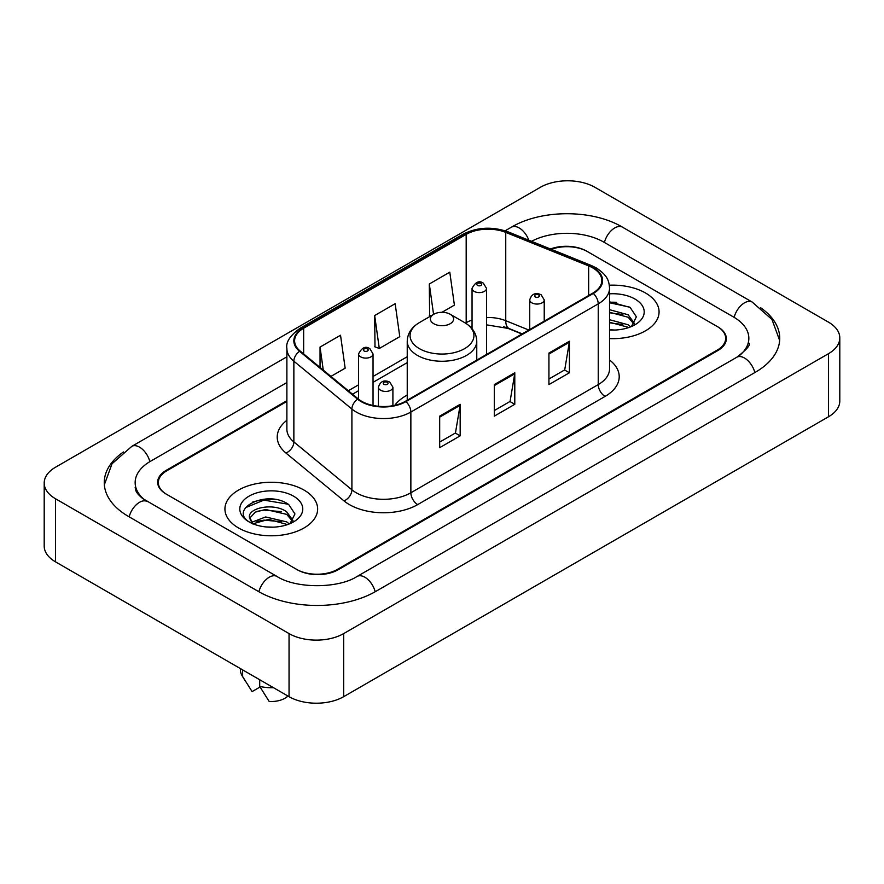 <?xml version="1.0" encoding="UTF-8"?>
<svg xmlns="http://www.w3.org/2000/svg" width="884" height="884" viewBox="0 0 884 884"><rect width="100%" height="100%" fill="white"/><g stroke="black" fill="none" stroke-linecap="round" stroke-linejoin="round"><path stroke-width="1.33" d="M407.237 395.082A51.184 29.548 0 0 0 394.828 405.314M521.947 334.019L507.051 327.997A38.631 22.299 0 0 0 503.604 326.76M286.88 401.458L166.811 470.774A28.973 16.73 0 0 0 158.335 482.609A28.973 16.73 0 0 0 166.811 494.432L296.56 569.34A28.973 16.73 0 0 0 337.522 569.34L717.189 350.141A28.973 16.73 0 0 0 725.665 338.318A28.973 16.73 0 0 0 717.189 326.494L587.44 251.586A28.973 16.73 0 0 0 551.318 249.332M739.212 355.755A52.145 30.111 0 0 0 748.847 338.318A52.145 30.111 0 0 0 733.576 317.024L603.827 242.128A52.145 30.111 0 0 0 531.516 241.332M286.88 382.54L150.424 461.315A52.145 30.111 0 0 0 135.153 482.609A52.145 30.111 0 0 0 144.788 500.035M289.046 633.596A38.631 22.299 0 0 0 343.666 633.596L828.485 353.688A38.631 22.299 0 0 0 839.8 337.92A38.631 22.299 0 0 0 828.485 322.152L594.954 187.32A38.631 22.299 0 0 0 540.334 187.32L55.515 467.227A38.631 22.299 0 0 0 44.2 482.995A38.631 22.299 0 0 0 55.515 498.764L289.046 633.596L289.046 696.68A38.631 22.299 0 0 0 343.666 696.68L828.485 416.773A38.631 22.299 0 0 0 839.8 401.004L839.8 337.92M44.2 482.995L44.2 546.08A38.631 22.299 0 0 0 55.515 561.848L289.046 696.68M123.462 451.945A83.052 47.946 0 0 0 104.257 482.609A83.052 47.946 0 0 0 128.578 516.51L258.316 591.418A83.052 47.946 0 0 0 375.766 591.418L755.422 372.219A83.052 47.946 0 0 0 779.743 338.318A83.052 47.946 0 0 0 760.538 307.654M522.024 333.986L507.129 327.964A38.631 22.299 0 0 0 504.698 327.058M275.156 499.449A38.631 22.299 0 0 0 252.548 502.134M616.579 302.328A38.631 22.299 0 0 0 609.551 302.295M645.486 292.98A46.355 26.763 0 0 0 609.33 285.212A46.355 26.763 0 0 1 645.486 292.98A46.355 26.763 0 0 1 659.066 311.897A46.355 26.763 0 0 0 645.486 292.98M304.063 490.101A46.355 26.763 0 0 0 253.553 484.299A46.355 26.763 0 0 0 224.934 509.018A46.355 26.763 0 0 0 238.514 527.947A46.355 26.763 0 0 0 289.024 533.748A46.355 26.763 0 0 0 317.643 509.018A46.355 26.763 0 0 0 304.063 490.101A46.355 26.763 0 0 0 253.553 484.299A46.355 26.763 0 0 0 224.934 509.018A46.355 26.763 0 0 0 238.514 527.947A46.355 26.763 0 0 0 289.024 533.748A46.355 26.763 0 0 0 317.643 509.018A46.355 26.763 0 0 0 304.063 490.101M592.766 267.907A30.907 17.846 180 0 1 601.816 280.515A30.907 17.846 180 0 1 592.766 293.134L405.402 401.314A30.907 17.846 180 0 1 358.241 398.927L300.195 351.07A30.907 17.846 180 0 1 294.604 340.837A30.907 17.846 180 0 1 303.654 328.229L466.177 234.393A30.907 17.846 180 0 1 505.747 232.393L588.645 265.907A30.907 17.846 180 0 1 592.766 267.907M593.319 267.587A31.669 18.288 0 0 0 589.087 265.543L506.189 232.028A31.669 18.288 0 0 0 465.625 234.083L303.113 327.909A31.669 18.288 0 0 0 299.554 351.324L357.6 399.192A31.669 18.288 0 0 0 405.944 401.623L593.319 293.455A31.669 18.288 0 0 0 593.319 267.587M439.679 416.143L439.679 447.68L460.166 435.845L460.166 404.308L439.679 416.143M439.679 442.077L455.459 432.972L460.078 405.358A7.724 4.464 -120 0 0 460.166 404.308M455.315 433.049L460.166 435.845M548.931 353.059L548.931 384.595L569.418 372.772L569.418 341.235L548.931 353.059M548.931 379.004L564.71 369.899L569.329 342.285A7.724 4.464 -120 0 0 569.418 341.235M564.567 369.976L569.418 372.772M494.311 384.595L494.311 416.143L514.786 404.308L514.786 372.772L494.311 384.595M494.311 410.541L510.079 401.435L514.709 373.822A7.724 4.464 -120 0 0 514.786 372.772M509.946 401.513L514.786 404.308M609.551 338.605A46.355 26.763 0 0 0 659.066 311.897A46.355 26.763 0 0 1 609.551 338.605M286.88 400.673L166.137 470.387A28.973 16.73 0 0 0 157.65 482.211A28.973 16.73 0 0 0 166.137 494.034L297.234 569.727A28.973 16.73 0 0 0 338.207 569.727L717.863 350.539A28.973 16.73 0 0 0 726.35 338.716A28.973 16.73 0 0 0 717.863 326.881L586.766 251.189A28.973 16.73 0 0 0 550.489 248.99M441.956 312.306L454.409 305.113L449.779 272.161L429.304 283.996L429.624 315.334M330.925 376.407L345.158 368.197L340.528 335.246L320.041 347.069L320.041 367.446M374.672 315.533L379.291 348.484L399.778 336.66L395.159 303.698L374.672 315.533L375.004 346.882M379.291 348.484L374.672 346.749M431.038 315.864L429.304 315.212M429.304 283.996L433.569 314.406M320.041 347.069L323.279 370.109M609.551 329.732L614.789 330.041M609.551 319.721L628.148 324.771L630.701 326.826M609.551 322.229L628.148 327.279M609.551 309.709L628.148 314.759L634.414 323.422M609.551 312.24L628.148 317.257L633.927 324.074M609.551 329.986A31.481 18.177 0 0 0 634.977 324.759A31.481 18.177 0 0 0 634.977 299.046A31.481 18.177 0 0 0 609.551 293.819M631.441 326.516L636.381 316.826L630.137 307.422L609.551 301.798M609.551 302.759L629.706 307.135M609.551 312.781L622.9 314.549M609.551 322.793L622.866 324.55M433.801 323.732A11.591 6.685 0 0 0 450.199 323.732A11.591 6.685 0 0 0 450.199 314.262L464.586 322.572A31.934 18.442 0 0 1 464.586 348.65A31.934 18.442 0 0 1 419.414 348.65A31.934 18.442 0 0 1 419.414 322.572C411.557 327.246 407.491 333.445 407.237 341.191A34.763 20.067 0 0 0 417.414 355.379A34.763 20.067 0 0 0 455.304 359.733A34.763 20.067 0 0 0 476.763 341.191C476.509 333.445 472.443 327.246 464.586 322.572L450.199 314.262A11.591 6.685 0 0 0 433.801 314.262A11.591 6.685 0 0 0 433.801 323.732M266.018 526.941L273.377 527.162M251.575 522.322L265.642 516.963L286.725 521.891L289.278 523.936M252.614 523.892L268.659 519.35L286.725 524.389M249.465 517.029L253.067 523.847M249.498 517.637C247.255 507.957 273.83 502.245 286.725 511.88L293.002 520.543M249.597 518.289L255.421 512.09L265.598 509.471L286.725 514.377L292.505 521.184M290.029 523.626L294.958 513.947L288.714 504.543C266.625 488.664 227.365 509.593 250.039 522.422L250.15 522.488M293.554 496.167A31.481 18.177 0 0 0 249.023 496.167A31.481 18.177 0 0 0 249.023 521.869A31.481 18.177 0 0 0 293.554 521.869A31.481 18.177 0 0 0 293.554 496.167M240.393 668.58L240.393 669.873A30.907 17.846 0 0 0 242.083 675.696A30.907 17.846 0 0 0 242.636 676.558L252.095 691.597L260.051 687.001M242.636 676.558L242.636 669.884M252.559 523.858L249.564 518.135M259.708 679.741L259.708 686.415L269.167 701.454A19.315 11.149 0 0 0 287.93 696.028M259.708 686.415A30.907 17.846 0 0 0 273.443 687.664M245.432 507.703L263.918 500.112L288.294 504.256M256.979 511.383L263.918 510.123L281.477 511.659M256.901 521.427L263.918 520.146L281.443 521.671M375.181 591.75A15.448 8.917 -120 0 0 357.114 576.456C338.119 588.744 295.963 588.744 276.968 576.456L142.667 498.532C138.777 495.305 136.479 492.598 135.793 490.41L135.153 487.338M258.901 591.75A15.448 8.917 -60 0 1 276.968 576.456M129.163 516.842A15.448 8.917 -60 0 1 147.23 501.548M104.334 484.786L112.025 463.768L131.782 446.365A15.448 8.917 60 0 1 149.849 461.658M505.151 230.79L511.438 227.166A15.448 8.917 60 0 1 528.82 240.238M511.438 227.166C541.572 209.243 592.346 209.243 622.48 227.166A15.448 8.917 120 0 0 604.413 242.459M622.48 227.166L752.218 302.074A15.448 8.917 120 0 0 734.151 317.367M754.837 372.551A15.448 8.917 -120 0 0 736.77 357.258L357.114 576.456M343.666 696.68L343.666 633.596M55.515 561.848L55.515 498.764M828.485 416.773L828.485 353.688M609.551 359.987A48.288 27.879 180 0 1 605.065 396.43L417.69 504.598A9.658 5.58 60 0 1 410.861 492.775L598.236 384.595A38.631 22.299 0 0 0 609.551 368.827L609.551 288.085A38.631 22.299 180 0 1 598.236 303.864A9.658 5.58 -120 0 0 593.319 293.455M417.69 504.598A48.288 27.879 180 0 1 349.412 504.598A48.288 27.879 180 0 1 343.998 500.885L285.952 453.028A48.288 27.879 180 0 1 286.88 420.309M356.241 492.775A38.631 22.299 0 0 0 410.861 492.775L410.861 412.032A38.631 22.299 180 0 1 351.909 409.06L293.864 361.202A38.631 22.299 180 0 1 286.88 348.406L286.88 429.149A38.631 22.299 0 0 0 293.864 441.945L351.909 489.802A38.631 22.299 0 0 0 356.241 492.775M609.551 288.085C608.921 281.455 608.314 275.93 596.236 267.896L591.153 265.432A9.658 4.519 112 0 0 589.087 265.543M591.153 265.432L508.267 231.928C492.266 226.26 477.084 227.089 462.708 234.393A9.658 5.58 60 0 1 465.625 234.083M303.113 327.909A9.658 5.58 -120 0 0 300.195 328.218C290.173 335.423 285.731 342.152 286.88 348.406M299.554 351.324A9.658 6.464 129.5 0 0 293.864 361.202L293.864 441.945A9.658 6.464 -50.5 0 1 285.952 453.028M508.267 231.928A9.658 4.519 112 0 0 506.189 232.028M357.6 399.192A9.658 6.464 129.5 0 0 351.909 409.06L351.909 489.802A9.658 6.464 -50.5 0 1 343.998 500.885M405.944 401.623A9.658 5.58 60 0 1 410.861 412.032L598.236 303.864L598.236 384.595A9.658 5.58 60 0 0 605.065 396.43M303.654 328.229L303.654 353.932M588.645 265.907L588.645 295.521M505.747 232.393L505.747 320.704A30.907 17.846 0 0 0 486.52 317.5M528.842 330.041L505.747 320.704A17.382 8.144 -68 0 0 509.206 328.594L486.52 324.837M472.045 320.052A30.907 17.846 0 0 0 466.177 322.704L465.47 323.113M466.177 234.393L466.177 322.704A17.382 10.033 60 0 1 466.155 323.544M407.237 356.727L373.037 376.474M358.55 384.838L348.318 390.75M494.311 385.601L514.709 373.822M548.931 354.064L569.329 342.285M439.679 417.137L460.078 405.358M531.859 302.836A7.238 4.177 180 0 1 529.737 299.875C531.593 293.93 535.384 292.217 541.107 294.715L544.224 299.875A7.238 4.177 180 0 1 539.759 303.742A7.238 4.177 180 0 1 531.859 302.836M538.688 294.947A2.409 1.392 0 0 0 535.273 294.947A2.409 1.392 0 0 0 535.273 296.925A2.409 1.392 0 0 0 538.688 296.925A2.409 1.392 0 0 0 538.688 294.947M380.54 390.198A7.238 4.177 180 0 1 378.418 387.236C380.275 381.302 384.065 379.579 389.789 382.076L392.905 387.236A7.238 4.177 180 0 1 388.441 391.104A7.238 4.177 180 0 1 380.54 390.198M387.369 382.308A2.409 1.392 0 0 0 383.954 382.308A2.409 1.392 0 0 0 383.954 384.286A2.409 1.392 0 0 0 387.369 384.286A2.409 1.392 0 0 0 387.369 382.308M486.52 354.473L486.52 288.405A7.238 4.177 180 0 1 482.056 292.272A7.238 4.177 180 0 1 474.167 291.366A7.238 4.177 180 0 1 472.045 288.405L472.045 328.715M477.581 285.444A2.409 1.392 0 0 0 480.995 285.444A2.409 1.392 0 0 0 480.995 283.477A2.409 1.392 0 0 0 477.581 283.477A2.409 1.392 0 0 0 477.581 285.444M373.037 405.48L373.037 353.932A7.238 4.177 180 0 1 368.562 357.788A7.238 4.177 180 0 1 360.672 356.882A7.238 4.177 180 0 1 358.55 353.932L358.55 399.192M364.086 350.97A2.409 1.392 0 0 0 367.501 350.97A2.409 1.392 0 0 0 367.501 349.003A2.409 1.392 0 0 0 364.086 349.003A2.409 1.392 0 0 0 364.086 350.97M131.782 446.365L286.88 356.816M779.666 340.495L771.975 319.478L752.218 302.074M748.847 343.047C751.002 344.616 746.969 349.346 736.77 357.258M462.708 234.393L300.195 328.218M472.045 326.87L470.708 327.246M407.237 362.606L373.037 382.352M358.55 390.717L352.506 394.209M522.223 333.865L509.206 328.594M476.763 360.108L476.763 341.191M407.237 400.253L407.237 341.191M433.801 314.262L419.414 322.572M245.222 680.934L242.083 675.696M529.737 329.522L529.737 299.875M544.224 321.168L544.224 299.875M378.418 406.286L378.418 387.236M392.905 405.701L392.905 387.236M486.52 288.405L483.404 283.234C479.205 280.206 475.415 281.93 472.045 288.405M373.037 353.932L369.921 348.76C365.711 345.721 361.932 347.445 358.55 353.932"/></g></svg>
